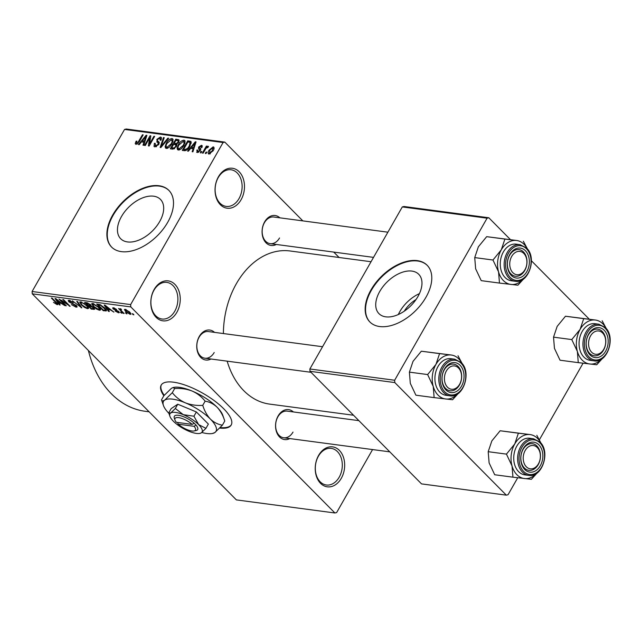 <?xml version="1.0" encoding="UTF-8"?>
<svg xmlns="http://www.w3.org/2000/svg" width="642" height="642" viewBox="0 0 642 642"><rect width="100%" height="100%" fill="white"/><g stroke="black" fill="none" stroke-linecap="round" stroke-linejoin="round"><path stroke-width="0.96" d="M154.192 289.406A20.151 14.614 -82.4 0 1 174.929 284.374A20.151 14.614 -82.4 0 1 176.871 312.301A20.151 14.614 -82.4 0 1 156.126 317.333A20.151 14.614 -82.4 0 1 154.192 289.406M174.776 311.193A18.474 13.394 97.6 0 0 166.816 282.392A18.474 13.394 97.6 0 0 153.992 290.208A18.474 13.394 97.6 0 0 161.953 319.01A18.474 13.394 97.6 0 0 174.776 311.193M318.609 455.403A20.151 14.614 -82.4 0 1 339.353 450.371A20.151 14.614 -82.4 0 1 341.295 478.298A20.151 14.614 -82.4 0 1 320.551 483.33A20.151 14.614 -82.4 0 1 318.609 455.403M339.201 477.191A18.474 13.394 97.6 0 0 331.24 448.389A18.474 13.394 97.6 0 0 318.408 456.205A18.474 13.394 97.6 0 0 326.377 485.007A18.474 13.394 97.6 0 0 339.201 477.191M218.424 176.791A20.151 14.614 -82.4 0 1 239.169 171.759A20.151 14.614 -82.4 0 1 241.103 199.686A20.151 14.614 -82.4 0 1 220.367 204.718A20.151 14.614 -82.4 0 1 218.424 176.791M239.017 198.579A18.474 13.394 97.6 0 0 231.056 169.777A18.474 13.394 97.6 0 0 218.224 177.593A18.474 13.394 97.6 0 0 226.193 206.395A18.474 13.394 97.6 0 0 239.017 198.579M219.741 428.078A40.302 13.57 -150.3 0 0 231.192 425.044A40.302 13.57 -150.3 0 0 214.38 400.752A40.302 13.57 -150.3 0 0 173.509 382.183A40.302 13.57 -150.3 0 0 161.182 385.112A40.302 13.57 -150.3 0 0 163.846 395.753M220.238 427.548A40.302 13.57 -150.3 0 0 231.345 424.763M404.243 311.209A22.301 13.386 135.3 0 1 416.04 299.525M417.942 296.508A27.975 16.796 -44.7 0 0 418.728 274.286A27.975 16.796 -44.7 0 0 379.759 291.436A27.975 16.796 -44.7 0 0 378.981 313.657A27.975 16.796 -44.7 0 0 417.942 296.508M419.419 293.627A27.975 16.796 -44.7 0 0 399.797 311.659A27.975 16.796 -44.7 0 0 398.313 314.532M425.975 297.238A40.302 24.195 -44.7 0 0 427.107 265.226A40.302 24.195 -44.7 0 0 370.972 289.935A40.302 24.195 -44.7 0 0 369.84 321.947A40.302 24.195 -44.7 0 0 425.975 297.238M427.291 265.419A40.302 24.195 -44.7 0 0 371.349 290.32A40.302 24.195 -44.7 0 0 370.033 322.14M121.482 216.531A27.975 16.796 135.3 0 1 160.444 199.381A27.975 16.796 135.3 0 1 159.657 221.602A27.975 16.796 135.3 0 1 120.696 238.752A27.975 16.796 135.3 0 1 121.482 216.531M167.69 222.341A40.302 24.195 -44.7 0 0 168.822 190.329A40.302 24.195 -44.7 0 0 112.695 215.038A40.302 24.195 -44.7 0 0 111.564 247.05A40.302 24.195 -44.7 0 0 167.69 222.341M169.015 190.522A40.302 24.195 -44.7 0 0 113.072 215.415A40.302 24.195 -44.7 0 0 111.756 247.234M289.807 438.574A15.111 10.962 -82.4 0 1 277.4 433.96A15.111 10.962 -82.4 0 1 278.09 416.008A15.111 10.962 -82.4 0 1 293.346 411.939M358.886 420.646L287.223 411.129A13.434 9.742 97.6 0 0 277.89 416.81A13.434 9.742 97.6 0 0 283.684 437.764A13.434 9.742 97.6 0 0 293.009 432.074M211.001 359.006A15.111 10.962 -82.4 0 1 198.587 354.4A15.111 10.962 -82.4 0 1 199.285 336.448A15.111 10.962 -82.4 0 1 214.532 332.379M322.557 346.728L208.409 331.561A13.434 9.742 97.6 0 0 199.084 337.251A13.434 9.742 97.6 0 0 204.87 358.196A13.434 9.742 97.6 0 0 214.203 352.514M276.333 244.466A15.111 10.962 -82.4 0 1 263.918 239.859A15.111 10.962 -82.4 0 1 264.616 221.907A15.111 10.962 -82.4 0 1 279.872 217.839M387.888 232.187L273.741 217.02A13.434 9.742 97.6 0 0 264.416 222.71A13.434 9.742 97.6 0 0 270.21 243.655A13.434 9.742 97.6 0 0 279.535 237.973M149.129 411.811L145.14 411.281A100.746 73.076 -82.4 0 1 88.379 350.476M353.541 415.246L269.688 404.115A77.241 56.023 -82.4 0 1 227.164 361.157M223.4 333.551A77.241 56.023 -82.4 0 1 236.392 283.66A77.241 56.023 -82.4 0 1 290.032 250.974L371.036 261.735M126.073 312.911L127.012 313.866L125.342 312.815L126.073 312.911M121.603 310.961L124.099 313.481L123.368 313.384L118.561 308.529L120.054 309.396L120.07 308.65L121.025 309.003L121.499 309.669L120.76 309.99L121.603 310.961M120.431 308.746L120.054 309.396L120.07 308.65M121.113 309.131L120.76 309.99M121.073 312.253L122.012 313.208L120.343 312.156L121.073 312.253M118.674 311.474L119.292 312.654L118.465 312.806L115.135 311.009L117.831 312.124L118.064 311.498L113.177 308.938L112.647 307.919L113.449 307.775L116.515 309.388L114.164 308.473L113.811 308.938L118.674 311.474M117.831 312.124L118.288 311.113M114.412 308.032L113.811 308.938M108 309.613L109.341 311.522L108.578 311.418L104.181 305.038L104.951 305.135L113.891 312.124L110.52 309.942L108 309.613L108.354 308.979M100.577 309.548L99.494 310.287L96.364 308.962L93.379 306.579L91.662 303.69L92.713 303.441L98.924 307.245L100.537 310.054M88.596 307.951L87.521 308.698L84.391 307.374L81.398 304.982L79.688 302.093L80.74 301.844L86.943 305.648L88.564 308.465M57.595 303.827L57.114 304.661L53.479 302.366L56.376 303.883L56.665 303.481L51.336 298.016L52.066 298.113L56.56 302.647C57.941 303.891 58.133 304.557 57.114 304.661L57.812 304.525M56.376 303.883L56.921 303.024M130.799 306.916L32.261 293.827L32.1 291.5L130.639 304.589L130.799 306.916L334.915 512.982L336.641 512.565L372.569 449.569M32.261 293.827L236.368 499.893L334.915 512.982M58.831 303.08L60.179 304.99L59.409 304.886L55.019 298.506L55.782 298.61L64.722 305.592L61.351 303.417L58.831 303.08L59.192 302.446M60.99 300.456L66.286 305.801L65.556 305.704L58.944 299.028L68.1 304.894L62.796 299.541L63.526 299.637L70.139 306.314L61.175 300.135M75.371 306.403L75.716 305.456L68.895 301.86L68.196 300.488L69.159 300.312L73.332 302.599L69.954 301.09L69.649 301.981L76.43 305.544L77.16 306.98L76.077 307.181L71.431 304.605L75.371 306.403L76.502 305.616M70.251 300.584L69.256 301.202L69.705 300.416M77.521 301.491L81.847 307.871L72.353 300.809L80.667 307.036L76.759 301.395L77.521 301.491M93.82 307.759L94.671 309.284L91.284 309.123L84.672 302.446L86.935 302.743L90.602 304.693L91.204 305.985L93.82 307.759M104.815 307.991L106.596 310.808L103.266 310.712L96.653 304.035L99.967 304.581L104.815 307.991M129.668 312.068L130.96 314.179L130.174 314.363L125.655 311.579L124.404 309.516L125.19 309.332L129.668 312.068M132.942 313.826L133.889 314.781L133.159 314.684L132.22 313.729L132.942 313.826M130.639 304.589L223.079 142.524L124.54 129.435L126.265 129.018L224.804 142.107L302.839 220.888M333.752 252.097L339.096 257.49M206.026 153.558L205.296 153.462L206.082 152.09L206.812 152.186L206.026 153.558M201.026 152.892L200.296 152.796L201.082 151.424L201.813 151.52L201.026 152.892M188.355 151.215L187.592 151.111L195.296 141.794L196.059 141.89L192.905 151.817L192.143 151.713L193.146 148.759L190.626 148.422L188.355 151.215M177.12 148.23L178.283 144.835C179.68 142.091 181.582 140.534 183.981 140.157L184.8 140.526L183.973 145.469L181.277 148.824L178.356 150.019L177.521 149.634L177.12 148.23L178.893 150.027M165.138 146.641L166.302 143.246C167.698 140.502 169.6 138.937 172.008 138.56L172.818 138.937L171.992 143.88L169.303 147.235L166.374 148.422L165.54 148.045L165.138 146.641L166.92 148.43M157.282 142.283L156.849 139.386L160.428 137.027L161.27 137.396L160.99 140.189L160.187 140.221L159.81 138.15L157.563 139.515L157.234 140.526L158.999 141.986L158.799 144.418L154.939 146.906L154.024 146.504L154.369 143.343L155.171 143.31L155.645 145.79L158.06 144.338L158.133 142.901L156.72 141.858M156.247 146.753L155.003 145.501L156.496 146.657M161.367 139.378L159.81 138.15M157.234 140.526L159.304 142.612M139.194 144.683L138.423 144.578L146.127 135.261L146.89 135.366L143.736 145.285L142.973 145.18L143.977 142.227L141.457 141.89L139.194 144.683M32.1 291.5L124.54 129.435M136.048 144.394L135.213 143.559L136.104 141.184L136.906 141.152L136.65 143.27L137.845 142.644L142.452 134.772L143.182 134.868L139.458 141.392L135.976 144.386L135.213 143.559L135.976 144.386M137.276 144.057L136.377 143.142L137.372 144.001M145.301 145.493L144.57 145.397L150.051 135.783L150.83 135.887L149.514 144.001L153.911 136.297L154.634 136.393L149.153 146.007L148.374 145.903L149.69 137.797L145.301 145.493M160.853 147.556L160.147 147.467L163.469 137.565L164.224 137.661L161.094 146.384L167.867 138.15L168.629 138.247L160.853 147.556M172.562 149.113L170.299 148.816L175.78 139.202L178.917 139.844L178.677 142.187L176.735 144.097L176.389 146.585L172.562 149.113M191.035 141.569L189.944 146.191C188.579 148.952 186.734 150.453 184.415 150.685L182.28 150.405L187.761 140.791L190.963 141.489M197.319 152.539L196.821 150.051L197.624 150.027L197.937 151.544L199.542 150.589L199.718 149.931L198.587 148.944L198.635 147.066L201.419 145.293L201.973 147.516L201.171 147.54L200.874 146.296L199.445 147.018L200.368 150.509L197.319 152.539L196.645 152.242M198.498 152.347L197.519 151.368L198.659 152.266M200.344 150.565L199.221 149.45M202.35 146.232L201.419 145.293L202.102 145.59M202.07 147.283L200.874 146.296M199.349 147.628L200.577 148.631M203.113 153.173L202.382 153.077L206.371 146.079L207.101 146.183L206.467 147.299L208.04 146.167L208.522 146.633L207.743 147.612L206.13 148.133L203.113 153.173M208.514 146.649L208.04 146.167L208.522 146.633M209.027 154.088C207.807 153.446 207.823 152.154 209.067 150.204L213.16 146.849C214.372 147.475 214.38 148.751 213.168 150.669L209.027 154.088L208.409 153.807M214.067 147.764L213.16 146.849L213.778 147.13M394.653 380.249L394.814 382.576L310.022 371.317L309.861 368.99L394.653 380.249L487.085 218.192L402.301 206.925L404.027 206.507L488.819 217.766L510.318 239.482M531.399 260.764L589.131 319.042M310.022 371.317L421.529 483.891L506.313 495.151L508.047 494.733L517.733 477.752M539.392 439.77L583.064 363.212M394.814 382.576L506.313 495.151M309.861 368.99L402.301 206.925M488.819 217.766L487.085 218.192M224.804 142.107L223.079 142.524M161.351 384.839A40.302 13.57 -150.3 0 0 164.232 395.303M136.626 141.705L136.104 141.184M138.311 143.118L137.845 142.644M142.949 135.277L142.452 134.772M146.729 135.871L146.127 135.261M144.53 142.789L143.977 142.227M144.619 138.094L142.347 140.799L144.378 141.071L145.991 136.321L144.619 138.094M143.72 142.195L142.347 140.799M146.448 136.778L145.991 136.321M144.907 141.609L144.378 141.071M150.734 136.473L150.051 135.783M150.011 144.506L149.514 144.001M154.409 136.794L153.911 136.297M150.405 138.52L149.69 137.797M154.915 143.888L154.369 143.343M158.542 144.827L158.06 144.338M157.37 139.9L156.849 139.386M161.591 138.199L160.428 137.027M164.047 138.15L163.469 137.565M161.503 146.785L161.094 146.384M168.324 138.616L167.867 138.15M166.808 143.76L166.302 143.246M173.228 139.795L172.008 138.56M171.366 139.691L167.024 143.359C165.796 145.325 165.788 146.641 167.008 147.299L171.286 143.752L172.208 141.537L171.366 139.691L173.139 141.152M172.826 142.163L172.208 141.537M171.775 144.249L171.286 143.752M167.867 148.166L166.406 147.026L167.634 148.262M178.324 142.717L178.051 140.871L175.78 139.202M179.166 140.63L178.051 139.499M177.144 140.59L175.868 140.421L174.231 143.294L176.422 143.487L177.858 142.243M175.731 144.803L174.231 143.294M176.927 143.993L176.422 143.487M173.589 144.418L171.671 147.788L174.038 147.973L175.659 146.496L175.852 144.899L173.589 144.418M173.011 149.145L171.671 147.788M176.141 146.986L175.659 146.496M174.656 148.591L174.038 147.973M174.126 148.904L173.22 147.989M178.789 145.349L178.283 144.835M185.201 141.384L183.981 140.157M183.347 141.28L179.006 144.948C177.778 146.914 177.77 148.23 178.99 148.896L183.259 145.341L184.19 143.126L183.347 141.28L185.121 142.749M184.808 143.752L184.19 143.126M183.756 145.838L183.259 145.341M179.848 149.755L178.388 148.615L179.608 149.851M191.115 143.559L187.761 140.791M189.141 142.179L187.849 142.01L183.652 149.377L184.96 149.554L187.592 148.398L189.221 146.087L190.072 142.508M184.976 150.718L183.652 149.377M189.719 146.585L189.221 146.087M188.058 148.864L187.592 148.398M185.915 150.517L184.96 149.554M195.898 142.404L195.296 141.794M193.699 149.313L193.146 148.759M193.788 144.627L191.509 147.331L193.539 147.604L195.16 142.853L193.788 144.627M192.889 148.727L191.509 147.331M195.609 143.302L195.16 142.853M194.077 148.142L193.539 147.604M197.399 150.637L196.821 150.051M200.015 151.063L199.542 150.589M200.818 149.265L198.635 147.066M201.58 151.929L201.082 151.424M206.868 146.585L206.371 146.079M206.58 152.587L206.082 152.09M209.573 150.71L209.067 150.204M212.574 147.845L209.798 150.292L209.621 153.093L212.398 150.637L212.574 147.845L213.93 149.008M212.887 151.135L212.398 150.637M210.327 153.815L209.244 152.924L210.191 153.879M59.722 304.348L59.409 304.886M57.058 300.48L58.302 302.334L60.332 302.599L56.143 299.26L57.058 300.48M65.789 305.303L65.556 305.704M68.333 304.485L68.1 304.894M69.609 305.777L69.36 306.21M76.791 305.937L76.077 307.181M69.232 301.283L68.895 301.86M81.43 307.253L81.133 307.775M80.948 306.547L80.667 307.036M81.638 304.565L81.398 304.982M88.315 307.309L87.521 308.698M81.799 302.125L80.723 302.807L82.136 305.094L86.742 307.919L88.01 306.86M84.584 303.642L81.518 302.631M86.421 305.143L86.197 305.536L84.391 303.987M86.742 307.919C87.922 307.775 87.737 306.98 86.197 305.536M91.645 308.489L91.284 309.123M86.534 302.695L86.172 303.321L88.147 305.319L90.217 305.536L90.739 304.83M90.201 304.316L89.984 304.701L86.172 303.321M90.217 305.536L89.984 304.701M89.286 305.464L88.925 306.098L91.244 308.441L93.459 308.658L93.973 307.911M91.012 305.151L90.361 306.29L88.925 306.098M93.315 307.285L93.098 307.662L90.361 306.29M93.459 308.658L93.098 307.662M93.62 306.162L93.379 306.579M100.288 308.898L99.494 310.287M93.491 304.22L92.697 304.404L94.117 306.683L98.716 309.508L99.494 309.316L98.178 307.125L93.491 304.22L93.78 303.714M106.203 309.596L105.4 311.001M103.627 310.086L103.266 310.712M98.154 304.91L103.226 310.03L104.534 310.206L105.4 309.476L100.617 305.359L98.154 304.91L98.515 304.284M99.767 304.517L99.446 305.086M100.842 304.958L100.617 305.359M105.705 308.946L105.545 310.086L105.986 309.308M108.891 310.872L108.578 311.418M106.227 307.012L107.471 308.858L109.501 309.131L105.312 305.793L106.227 307.012M119.011 311.851L118.465 312.806M113.803 307.839L113.177 308.938M121.515 312.702L121.29 313.103M123.601 312.975L123.368 313.384M126.514 313.368L126.289 313.769M130.751 313.344L130.174 314.363M125.896 311.153L125.655 311.579M126.113 309.58L125.423 310.134L125.8 309.476M129.211 311.627L128.986 312.02L125.856 310.022L126.378 311.675L129.507 313.673L130.358 312.823M129.507 313.673L128.986 312.02M133.392 314.275L133.159 314.684M457.971 393.642A22.165 16.074 97.6 0 1 445.692 398.987A22.165 16.074 -82.4 0 1 438.077 395.119A22.165 16.074 -82.4 0 1 433.222 386.396L434.136 397.615L452.578 399.741L458.396 393.329M445.941 389.959A15.111 10.962 -82.4 0 1 444.489 369.014A15.111 10.962 -82.4 0 1 460.049 365.242A15.111 10.962 -82.4 0 1 461.502 386.187A15.111 10.962 -82.4 0 1 445.941 389.959M458.115 366.462A13.434 9.742 97.6 0 0 453.621 364.134A13.434 9.742 97.6 0 0 442.948 372.841A13.434 9.742 97.6 0 0 445.58 388.434A13.434 9.742 97.6 0 0 450.082 390.769A13.434 9.742 97.6 0 0 460.747 382.054A13.434 9.742 97.6 0 0 458.115 366.462M439.794 392.101A18.474 13.394 97.6 0 0 445.981 395.303L449.873 395.817A18.474 13.394 -82.4 0 1 443.694 392.615A18.474 13.394 -82.4 0 1 440.075 371.172A18.474 13.394 -82.4 0 1 454.737 359.199L450.844 358.685A18.474 13.394 97.6 0 0 436.175 370.659A18.474 13.394 97.6 0 0 439.794 392.101M409.395 372.135L413.023 361.358L421.337 351.206L439.569 353.622L435.942 364.399L427.628 374.559L409.395 372.135L410.302 383.354L415.896 395.191L434.136 397.615M427.628 374.559L433.222 386.396A22.165 16.074 -82.4 0 1 435.942 364.399A22.165 16.074 -82.4 0 1 451.133 355.002L439.569 353.622M421.337 351.206L451.133 355.002A22.165 16.074 -82.4 0 1 461.983 363.42M462.264 363.757L458.011 355.748M447.964 368.725A11.757 8.523 97.6 0 0 446.029 385.232A11.757 8.523 97.6 0 0 458.027 386.476A11.757 8.523 97.6 0 0 459.961 369.969A11.757 8.523 97.6 0 0 447.964 368.725M457.602 387.591A13.434 9.742 -82.4 0 1 450.082 390.769A13.434 9.742 -82.4 0 1 442.274 381.492A13.434 9.742 -82.4 0 1 446.102 367.312A13.434 9.742 -82.4 0 1 453.621 364.134A13.434 9.742 -82.4 0 1 461.429 373.403A13.434 9.742 -82.4 0 1 457.602 387.591M524.024 453.108A11.757 8.523 97.6 0 0 528.149 468.146A11.757 8.523 97.6 0 0 539.585 461.221A11.757 8.523 97.6 0 0 535.46 446.19A11.757 8.523 97.6 0 0 524.024 453.108M539.545 461.654A13.434 9.742 -82.4 0 1 528.888 470.329A13.434 9.742 -82.4 0 1 521.769 452.377A13.434 9.742 -82.4 0 1 532.427 443.694A13.434 9.742 -82.4 0 1 539.545 461.654M526.103 267.12A11.757 8.523 97.6 0 0 521.978 252.081A11.757 8.523 97.6 0 0 510.551 259.007A11.757 8.523 97.6 0 0 514.675 274.038A11.757 8.523 97.6 0 0 526.103 267.12M508.295 258.269A13.434 9.742 -82.4 0 1 518.953 249.594A13.434 9.742 -82.4 0 1 526.071 267.545A13.434 9.742 -82.4 0 1 515.414 276.221A13.434 9.742 -82.4 0 1 508.295 258.269M602.164 351.495A11.757 8.523 97.6 0 0 604.106 334.988A11.757 8.523 97.6 0 0 592.109 333.752A11.757 8.523 97.6 0 0 590.175 350.259A11.757 8.523 97.6 0 0 602.164 351.495M590.247 332.331A13.434 9.742 -82.4 0 1 597.758 329.153A13.434 9.742 -82.4 0 1 605.567 338.43A13.434 9.742 -82.4 0 1 601.739 352.61A13.434 9.742 -82.4 0 1 594.219 355.788A13.434 9.742 -82.4 0 1 586.411 346.519A13.434 9.742 -82.4 0 1 590.247 332.331M512.942 477.175L494.709 474.751L489.116 462.914L488.201 451.695L506.442 454.119L512.035 465.964L512.942 477.175L531.383 479.301L537.202 472.897M488.201 451.695L491.836 440.926L500.142 430.766L529.939 434.562A22.165 16.074 -82.4 0 1 537.563 438.43A22.165 16.074 -82.4 0 1 540.797 442.98M538.855 444.802A15.111 10.962 -82.4 0 1 540.307 465.755A15.111 10.962 -82.4 0 1 524.755 469.527A15.111 10.962 -82.4 0 1 523.302 448.581A15.111 10.962 -82.4 0 1 538.855 444.802M524.394 468.002A13.434 9.742 97.6 0 0 528.888 470.329A13.434 9.742 97.6 0 0 539.553 461.622A13.434 9.742 97.6 0 0 536.929 446.029A13.434 9.742 97.6 0 0 532.427 443.694A13.434 9.742 97.6 0 0 521.761 452.409A13.434 9.742 97.6 0 0 524.394 468.002M533.55 438.767L529.65 438.245A18.474 13.394 97.6 0 0 514.988 450.227A18.474 13.394 97.6 0 0 518.608 471.661A18.474 13.394 97.6 0 0 524.787 474.863L528.687 475.385A18.474 13.394 -82.4 0 1 522.5 472.183A18.474 13.394 -82.4 0 1 518.88 450.74A18.474 13.394 -82.4 0 1 533.55 438.767L539.978 442.081C550.828 451.743 542.049 478.146 528.687 475.385M500.142 430.766L518.383 433.189L514.748 443.967L506.442 454.119M536.776 473.202A22.165 16.074 -82.4 0 1 524.506 478.555A22.165 16.074 -82.4 0 1 512.035 465.964A22.165 16.074 -82.4 0 1 514.748 443.967A22.165 16.074 97.6 0 1 529.939 434.562L518.383 433.189M541.07 443.325L536.816 435.316M523.302 279.101A22.165 16.074 97.6 0 1 511.024 284.446A22.165 16.074 -82.4 0 1 503.408 280.578A22.165 16.074 -82.4 0 1 498.553 271.855L499.468 283.074L517.909 285.2L523.728 278.788M511.281 275.418A15.111 10.962 -82.4 0 1 509.82 254.473A15.111 10.962 -82.4 0 1 525.381 250.701A15.111 10.962 -82.4 0 1 526.833 271.646A15.111 10.962 -82.4 0 1 511.281 275.418M523.447 251.921A13.434 9.742 97.6 0 0 518.953 249.594A13.434 9.742 97.6 0 0 508.287 258.301A13.434 9.742 97.6 0 0 510.92 273.893A13.434 9.742 97.6 0 0 515.414 276.221A13.434 9.742 97.6 0 0 526.079 267.513A13.434 9.742 97.6 0 0 523.447 251.921M505.126 277.561A18.474 13.394 97.6 0 0 511.313 280.763L515.213 281.276A18.474 13.394 -82.4 0 1 509.026 278.074A18.474 13.394 -82.4 0 1 505.406 256.631A18.474 13.394 -82.4 0 1 520.076 244.658L516.176 244.145A18.474 13.394 97.6 0 0 501.514 256.118A18.474 13.394 97.6 0 0 505.126 277.561M474.727 257.594L478.354 246.817L486.668 236.665L504.901 239.081L501.274 249.858L492.968 260.018L474.727 257.594L475.642 268.813L481.227 280.65L499.468 283.074M492.968 260.018L498.553 271.855A22.165 16.074 -82.4 0 1 501.274 249.858A22.165 16.074 -82.4 0 1 516.465 240.461L504.901 239.081M486.668 236.665L516.465 240.461A22.165 16.074 -82.4 0 1 527.315 248.879M527.596 249.216L523.342 241.207M578.273 362.634L560.041 360.21L554.447 348.373L553.532 337.154L571.773 339.578L577.367 351.415L578.273 362.634L596.715 364.76L602.533 358.356M553.532 337.154L557.168 326.385L565.474 316.225L595.27 320.021A22.165 16.074 -82.4 0 1 602.894 323.889A22.165 16.074 -82.4 0 1 606.128 328.439M604.186 330.261A15.111 10.962 -82.4 0 1 605.639 351.214A15.111 10.962 -82.4 0 1 590.086 354.986A15.111 10.962 -82.4 0 1 588.634 334.041A15.111 10.962 -82.4 0 1 604.186 330.261M589.725 353.461A13.434 9.742 97.6 0 0 594.219 355.788A13.434 9.742 97.6 0 0 604.892 347.081A13.434 9.742 97.6 0 0 602.26 331.489A13.434 9.742 97.6 0 0 597.758 329.153A13.434 9.742 97.6 0 0 587.093 337.869A13.434 9.742 97.6 0 0 589.725 353.461M598.882 324.226L594.99 323.704A18.474 13.394 97.6 0 0 580.32 335.678A18.474 13.394 97.6 0 0 583.939 357.121A18.474 13.394 97.6 0 0 590.118 360.322L594.019 360.844A18.474 13.394 -82.4 0 1 587.831 357.642A18.474 13.394 -82.4 0 1 584.212 336.199A18.474 13.394 -82.4 0 1 598.882 324.226L605.31 327.54C616.168 337.194 607.38 363.605 594.019 360.844M565.474 316.225L583.714 318.649L580.079 329.426L571.773 339.578M602.116 358.661A22.165 16.074 -82.4 0 1 589.837 364.006A22.165 16.074 -82.4 0 1 577.367 351.415A22.165 16.074 -82.4 0 1 580.079 329.426A22.165 16.074 97.6 0 1 595.27 320.021L583.714 318.649M606.401 328.784L602.156 320.775M192.215 424.402L176.341 422.3A11.757 3.956 -150.3 0 1 174.985 420.093L174.311 418.119A13.434 4.526 -150.3 0 1 180.362 415.679A13.434 4.526 -150.3 0 1 194.157 423.182L192.215 424.402A11.757 3.956 -150.3 0 0 180.201 417.934A11.757 3.956 -150.3 0 0 174.985 420.093M199.887 433.406L201.307 432.86L205.946 428.326L208.369 424.073L196.372 411.955L177.762 404.219L171.165 408.609L168.734 412.862L169.921 416.321A18.474 6.219 -150.3 0 0 173.404 421.256A18.474 6.219 -150.3 0 0 188.708 431.183A18.474 6.219 -150.3 0 0 199.887 433.406A18.474 6.219 -150.3 0 0 201.307 432.86A18.474 6.219 -150.3 0 0 198.611 424.603L193.94 416.209L196.372 411.955M205.946 428.326L198.611 424.603A18.474 6.219 -150.3 0 0 183.307 414.684L175.338 408.481L177.762 404.219M193.94 416.209L183.307 414.684A18.474 6.219 -150.3 0 0 170.7 413.007L168.734 412.862M175.338 408.481L170.7 413.007A18.474 6.219 -150.3 0 0 169.921 416.321M201.821 432.491A30.222 10.176 -150.3 0 0 212.486 433.486A30.222 10.176 -150.3 0 0 214.813 432.58A30.222 10.176 -150.3 0 0 210.391 419.082A30.222 10.176 -150.3 0 0 185.345 402.839A30.222 10.176 -150.3 0 0 164.721 400.094A30.222 10.176 -150.3 0 0 163.445 405.519A30.222 10.176 -150.3 0 0 168.902 413.36M212.486 433.486L214.813 432.58L222.397 425.173L224.764 421.008C223.055 415.502 220.511 410.928 217.132 407.269A30.222 10.176 -150.3 0 0 192.086 391.026C197.351 393.394 201.7 396.78 205.127 401.178C209.581 401.892 213.577 403.922 217.132 407.269A30.222 10.176 29.7 0 1 222.822 415.35L224.764 421.008M222.397 425.173C217.943 424.458 213.947 422.428 210.391 419.082C207.013 415.422 204.461 410.84 202.752 405.343L205.127 401.178M174.68 388.522C180.787 388.105 186.589 388.94 192.086 391.026A30.222 10.176 -150.3 0 0 173.789 387.383L173.059 387.535L174.68 388.522L172.305 392.687L164.721 400.094C162.907 401.21 161.84 401.13 161.503 399.862L163.879 395.697L171.462 388.29L173.059 387.535M202.752 405.343C196.653 405.76 190.851 404.925 185.345 402.839C180.089 400.472 175.739 397.085 172.305 392.687M161.503 399.862L163.445 405.519M177.577 422.46L178.227 424.202A11.757 3.956 -150.3 0 0 194.061 430.975L196.099 430.549A13.434 4.526 -150.3 0 0 196.043 425.092L194.157 423.182M178.227 424.202L194.109 426.312L196.043 425.092M194.061 430.975A11.757 3.956 -150.3 0 0 194.109 426.312M139.178 141.874L138.688 141.376M145.782 138.857L145.277 138.351M162.707 145.341L162.282 144.907M176.991 144.875L175.603 143.471M191.276 142.548L189.807 141.063M194.951 145.389L194.446 144.883M200.802 148.992L199.959 148.142M56.111 302.197L55.878 302.607M72.899 303.522L72.65 303.955M80.242 305.504L79.945 306.025M94.238 308.208L93.547 309.42M87.769 302.92L87.44 303.489M116.74 310.166L116.459 310.672M444.85 391.885A17.462 12.663 97.6 0 0 462.826 387.519A17.462 12.663 97.6 0 0 461.141 363.316A17.462 12.663 97.6 0 0 443.165 367.681A17.462 12.663 97.6 0 0 444.85 391.885M539.954 442.884A17.462 12.663 97.6 0 0 521.978 447.241A17.462 12.663 97.6 0 0 523.655 471.453A17.462 12.663 97.6 0 0 541.631 467.087A17.462 12.663 97.6 0 0 539.954 442.884M510.181 277.344A17.462 12.663 97.6 0 0 528.157 272.978A17.462 12.663 97.6 0 0 526.472 248.775A17.462 12.663 97.6 0 0 508.504 253.141A17.462 12.663 97.6 0 0 510.181 277.344M605.286 328.343A17.462 12.663 97.6 0 0 587.31 332.7A17.462 12.663 97.6 0 0 588.987 356.912A17.462 12.663 97.6 0 0 606.963 352.546A17.462 12.663 97.6 0 0 605.286 328.343M158.133 142.901L159.08 143.856M157.442 140.911L159.32 142.805M178.051 140.871L178.901 141.73M175.852 144.899L176.767 145.822M199.59 149.738L200.36 150.525M199.437 147.74L200.818 149.137M56.737 303.794L57.082 303.201M80.723 302.807L81.213 301.941M92.697 304.404L93.194 303.53M99.494 309.316L99.991 308.449M118.329 312.036L118.658 311.458M113.626 308.537L113.995 307.887M120.632 309.58L120.969 308.979M449.873 395.817C463.235 398.586 472.022 372.175 461.173 362.521L454.737 359.199M204.87 358.196L310.985 372.288M389.798 451.856L283.684 437.764M373.524 257.378L270.21 243.655M515.213 281.276C528.575 284.045 537.354 257.635 526.504 247.981L520.076 244.658"/></g></svg>
